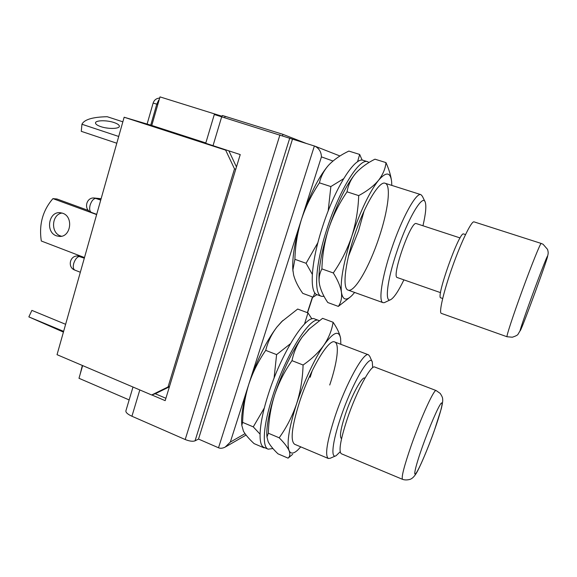 <?xml version="1.0" encoding="UTF-8"?>
<svg xmlns="http://www.w3.org/2000/svg" width="577" height="577" viewBox="0 0 577 577"><rect width="100%" height="100%" fill="white"/><g stroke="black" fill="none" stroke-linecap="round" stroke-linejoin="round"><path stroke-width="0.87" d="M422.963 225.744C425.732 213.836 426.49 205.96 425.235 202.138C422.818 193.497 407.896 218.524 397.099 250.916C386.871 280.79 384.419 304.057 391.011 299.47C394.351 297.285 398.642 290.75 403.9 279.852M390.463 299.73L384.332 302.651L383.041 302.658C378.303 301.764 381.729 277.761 391.415 249.329C401.743 218.286 416.262 192.054 420.936 194.651L422.407 196.303L424.968 201.589M372.67 367.686L372.309 362.118C370.239 352.583 352.013 383.525 340.682 417.597C332.294 442.162 330.585 459.09 336.117 455.693L340.163 451.784M335.605 455.909L330.34 458.21L328.327 458.484C324.721 455.534 326.935 441.593 334.963 416.673C345.94 383.575 363.842 351.415 368.501 354.812L369.785 356.377L372.086 361.613M460.085 237.933L416.176 223.537C410.68 221.02 391.069 277.393 397.329 277.566L440.561 292.647M465.509 234.572L463.547 233.937C459.227 231.384 435.433 298.446 440.821 297.847L442.667 298.497M474.078 221.885L474.013 221.864C471.503 220.811 461.485 241.287 452.577 266.322C443.634 291.342 438.657 312.821 441.311 313.361L507.024 336.752C506.116 336.853 513.083 315.532 522.437 289.979C531.778 264.417 540.461 242.953 541.176 243.436L541.19 243.444M364.974 378.115L364.815 378.05C362.104 376.168 351.797 395.057 345.45 414.084C340.718 428.617 339.37 436.775 341.404 438.556L341.562 438.621M347.267 418.88C340.488 439.688 338.49 451.301 341.281 453.724L402.537 479.336C401.181 477.482 404.152 466 411.451 444.874C421.253 416.926 434.322 388.53 436.147 390.564L374.762 367.051C371.105 364.361 356.456 391.401 347.267 418.88M339.954 155.985L314.826 146.132C319.031 148.296 321.23 151.874 321.439 156.872L230.317 442.083L225.153 447.117C222.549 448.372 220.335 448.596 218.517 447.774L198.502 439.068L292.496 139.144L214.298 114.513M314.826 146.132L292.496 139.144M198.502 439.068L195.04 440.85C192.747 441.65 189.465 441.21 185.203 439.53L131.931 416.241C127.741 414.322 125.728 412.541 125.88 410.896L125.93 410.723M205.722 143.269L240.234 154.578L165.181 400.647L151.787 394.942M165.902 398.281L155.206 393.738M348.537 256.044L358.519 230.923L364.109 210.944M378.952 237.818C388.011 211.139 391.43 184.972 385.155 183.284C379.363 180.349 364.051 205.924 354.083 236.635C344.7 264.756 342.428 288.846 348.133 290.116C354.53 292.806 369.446 266.704 378.952 237.818M391.819 185.405L391.603 181.351C390.398 171.96 386.035 171.629 378.49 180.363C369.374 192.191 360.445 210.908 351.718 236.527C343.625 262.016 340.199 280.617 341.44 292.33C342.767 300.054 346.287 301.093 351.999 295.438L354.639 292.452M357.502 171.347L355.821 173.165C346.287 184.741 337.228 203.248 328.645 228.68C321.598 251.082 318.403 268.5 319.067 280.912L319.261 282.838M350.362 296.939L338.338 306.401L327.779 302.528C323.509 296.239 320.754 290.202 319.507 284.411L319.117 281.295C318.922 276.852 319.853 272.719 321.901 268.911L333.304 272.957C341.014 261.893 347.152 249.747 351.718 236.527C355.894 223.342 358.223 209.703 358.699 195.61L347.037 191.816C339.146 203.421 333.023 215.704 328.645 228.68C324.548 241.914 322.298 255.322 321.901 268.911M338.338 306.401C341 302.615 342.038 297.92 341.44 292.33C340.531 286.603 337.819 280.148 333.304 272.957M358.699 195.61C367.181 191.045 373.781 185.967 378.49 180.363C382.883 174.651 385.378 168.729 385.97 162.599L374.949 159.18C367.347 162.974 361.072 167.518 356.146 172.804L355.821 173.165C351.148 178.726 348.219 184.943 347.037 191.816M385.97 162.599C388.682 168.65 390.478 174.348 391.357 179.692M369.056 162.476L367.686 161.74C359.586 157.737 339.478 189.581 327.065 228.557C315.352 264.179 313.542 294.458 321.432 296.289L324.086 296.39M367.686 161.74L363.322 160.377C355.057 156.324 334.826 188.066 322.471 226.992C310.801 262.564 309.164 292.856 317.199 294.746L321.432 296.289M357.545 161.805L359.666 154.434L348.847 151.08C340.892 154.845 334.307 159.382 329.092 164.676L327.649 166.284C318.042 178.005 309.315 195.718 301.454 219.426C295.114 239.866 292.222 256.383 292.784 268.954L292.986 271.327M316.917 294.631L313.123 297.155L302.752 293.361C298.244 287.021 295.2 280.927 293.628 275.063L292.892 269.935L294.897 259.318L306.084 263.285L317.898 242.643M313.123 297.155L314.869 292.878M312.308 274.356L306.084 263.285M359.666 154.434L362.183 160.182M328.176 210.973L330.859 186.559L319.42 182.837C311.71 194.362 305.716 206.559 301.454 219.426C297.451 232.553 295.265 245.852 294.897 259.318M330.859 186.559L343.596 178.733M329.092 164.676L327.714 166.212C323.574 171.239 320.805 176.786 319.42 182.837M310.174 377.271L312.229 370.701M329.734 385.003C337.22 362.818 339.738 343.697 334.747 341.995C328.926 338.187 310.037 369.482 299.449 402.256C291.753 426.966 290.166 440.972 294.667 444.29L328.327 458.484M340.856 344.318L340.61 338.447C338.995 329.828 333.463 332.013 324.007 345.01C315.028 357.848 303.841 381.7 296.578 403.893C289.041 427.651 286.538 443.223 289.063 450.594C290.685 454.085 293.606 453.875 297.826 449.973L300.761 446.858M309.856 328.363L302.413 336.759C293.073 349.337 281.735 372.908 274.623 394.964C269.264 411.79 266.653 424.932 266.79 434.387L266.985 437.2M292.683 454.287L288.082 458.145L277.991 453.832C273.303 449.346 270.022 445.307 268.146 441.708L266.985 437.049L268.334 433.219L279.189 437.799C286.48 427.622 292.279 416.32 296.578 403.893C300.509 391.48 302.673 378.519 303.084 365.003L291.991 360.654C284.533 371.321 278.741 382.76 274.623 394.964C270.764 407.434 268.673 420.186 268.334 433.219M288.082 458.145C290 456.472 290.332 453.955 289.063 450.594C287.497 447.103 284.201 442.833 279.189 437.799M303.084 365.003C311.854 358.937 318.829 352.273 324.007 345.01C328.883 337.624 331.905 330.044 333.088 322.255L322.579 318.338L309.214 328.977L302.413 336.759C297.278 343.971 293.808 351.934 291.991 360.654M333.088 322.255C337.257 328.342 339.766 333.737 340.61 338.447L340.668 338.85M319.218 320.675L318.901 320.538C310.765 315.338 285.968 354.213 272.748 395.894C263.278 424.78 261.807 447.067 268.161 449.18L272.943 448.538M318.901 320.538L314.782 319.002C306.481 313.744 281.54 352.482 268.377 394.113C258.943 422.963 257.587 445.264 264.064 447.427L268.161 449.18M282.889 320.466L276.931 327.022C266.127 341.353 256.729 360.488 248.737 384.426C243.97 399.609 241.59 411.935 241.597 421.398L241.792 425.025M264.36 447.55L263.985 447.846L254.075 443.605C249.17 439.047 245.629 434.921 243.458 431.221L241.806 425.328L242.621 422.378L253.274 426.872L264.331 407.975M260.032 434.12L253.274 426.872M304.49 324.058L307.988 312.9L297.667 309.048L281.699 321.634L276.931 327.022C271.565 334.069 267.829 341.844 265.716 350.354C258.417 360.957 252.755 372.316 248.737 384.426C244.973 396.803 242.931 409.454 242.621 422.378M307.988 312.9L311.919 318.944M274.075 378.173L276.599 354.624L265.716 350.354M276.599 354.624L290.361 343.791M80.167 374.17L82.331 365.457M124.149 117.232L57.036 354.682L151.672 394.985L168.051 386.943L234.507 168.888L225.665 150.143L124.149 117.232L151.78 125.447L160.002 96.893L222.037 116.258M159.923 97.174L151.765 125.447M306.351 143.471L282.932 134.347L225.138 116.323L222.268 115.501L221.907 116.713M205.816 142.952L151.78 125.447M129.154 399.926L78.984 378.288L82.641 365.587M169.393 386.821L155.523 393.629L151.672 394.985M225.665 150.143L213.158 145.887M228.975 151.066L236.462 166.933M282.528 135.653L282.932 134.347M168.051 386.943L169.515 386.431M235.777 169.184L234.507 168.888M113.986 122.526C106.68 120.002 95.27 120.232 95.508 122.966C95.587 124.221 97.354 125.447 100.802 126.637C108.216 129.212 119.648 128.923 119.36 126.226C119.273 124.949 117.484 123.716 113.986 122.526M108.49 128.238L105.699 127.842M116.806 143.233L81.27 131.325L81.941 124.25L118.718 136.468M81.941 124.25C84.307 119.518 92.731 117.008 107.221 116.72L122.858 121.819M62.684 213.245L60.239 212.704C48.598 211.196 45.194 232.206 56.438 235.827L59.359 236.419C70.798 237.464 73.82 216.707 62.684 213.245M62.114 213.057C51.714 214.161 50.379 232.704 60.448 235.914L61.479 236.238M88.49 210.504L56.964 199L52.933 198.625C42.698 210.49 38.825 224.612 41.313 241.006L84.487 257.566M52.933 198.625L96.633 214.586M45.706 324.101L61.573 331.032L45.706 324.101M65.619 324.303L31.886 310.383L28.85 316.888L63.42 332.1M28.85 316.888L63.629 331.349M547.551 256.073C547.104 255.957 539.783 274.71 532.102 295.734C524.406 316.766 518.954 332.929 520.238 330.722C522.43 327.779 549.203 254.637 547.551 256.073M422.465 446.54C415.519 466.057 412.807 478.081 416.277 472.909C419.652 468.019 427.874 448.625 434.192 430.896C440.547 413.118 443.901 399.998 441.016 403.438C438.239 406.59 429.375 427.074 422.465 446.54M230.317 442.083L245.023 433.68M312.489 296.924L307.361 312.662M321.439 156.872L332.979 161.019M218.517 447.774L314.378 145.981M289.762 138.083L195.04 440.85M185.203 439.53L279.946 134.838M213.007 145.757L221.727 116.655M139.814 389.937L131.931 416.241M101.076 198.885L95.955 198.358C93.517 198.553 91.57 200.81 90.113 205.123C89.197 209.004 89.637 211.434 91.44 212.423L96.705 214.348M101.119 198.719L94.642 198.055L100.737 200.075M81.292 256.339L79.612 256.376C77.123 256.837 75.161 259.203 73.719 263.458C72.868 267 73.257 269.221 74.895 270.13L80.333 272.25M80.239 255.936L77.542 255.986L84.314 258.179M224.756 117.6L225.138 116.323M158.711 100.102L156.778 104.163L157.485 104.387M159.288 98.104C156.201 98.451 154.153 100.102 153.136 103.059L156.778 104.163L150.741 125.151M507.024 336.752L512.318 337.213C515.953 336.023 517.894 334.977 518.139 334.076L521.024 329.106M402.537 479.336C406.439 480.778 411.04 479.198 411.271 478.773C412.699 478.023 414.199 476.458 415.779 474.092C418.606 470.19 427.564 449.721 434.243 430.803M348.133 290.116L383.041 302.658M385.155 183.284L420.936 194.651M132.999 387.03L125.88 410.896M246.054 435.058L225.852 446.713M307.555 312.741L312.691 296.996M205.715 143.276L214.305 114.498M334.747 341.995L368.501 354.812M474.049 221.871L541.183 243.436L543.072 244.259L547.537 249.387C548.619 253.108 548.251 253.512 547.083 258.186M434.279 430.709L441.326 408.624C442.53 403.41 442.97 400.258 442.631 399.154C442.79 397.993 441.975 396.074 440.179 393.399L436.147 390.564M319.067 280.912L319.117 281.295M292.784 268.954L292.885 269.935M266.79 434.387L266.985 437.049M308.017 330.073L309.214 328.977M241.597 421.398L241.806 425.328M281.15 322.154L281.699 321.634M153.136 103.059L147.099 124.098M94.642 198.055C86.124 196.721 83.203 209.84 91.44 212.423M77.542 255.986C69.601 255.661 67.372 267.605 74.895 270.13"/></g></svg>
